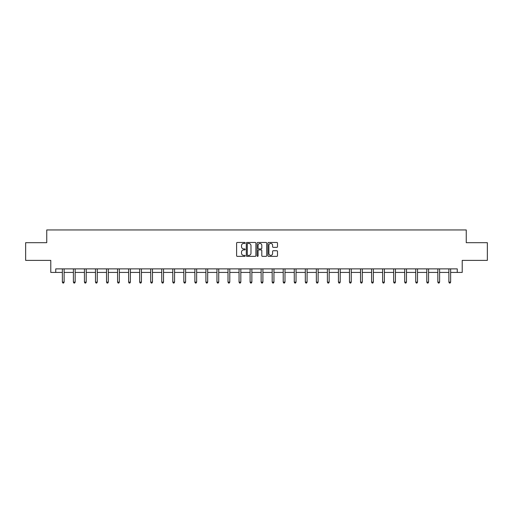 <?xml version="1.0" encoding="UTF-8"?>
<svg xmlns="http://www.w3.org/2000/svg" width="513" height="513" viewBox="0 0 513 513"><rect width="100%" height="100%" fill="white"/><g stroke="black" fill="none" stroke-linecap="round" stroke-linejoin="round"><path stroke-width="0.77" d="M245.176 242.95A0.487 0.487 0 0 0 244.688 242.463L237.307 242.463A0.693 0.693 0 0 0 236.608 243.162L236.608 255.666A0.693 0.693 0 0 0 237.307 256.365L244.688 256.365A0.487 0.487 0 0 0 245.176 255.878A0.487 0.487 0 0 0 244.688 255.391L243.733 255.391A2.225 2.225 0 0 1 241.508 253.166L241.508 252.127A2.225 2.225 0 0 1 243.733 249.902L244.688 249.902A0.487 0.487 0 0 0 245.176 249.414A0.487 0.487 0 0 0 244.688 248.927L243.733 248.927A2.225 2.225 0 0 1 241.508 246.702L241.508 245.663A2.225 2.225 0 0 1 243.733 243.438L244.688 243.438A0.487 0.487 0 0 0 245.176 242.95M276.808 247.362A0.693 0.693 0 0 0 277.501 246.67L277.501 243.162A0.693 0.693 0 0 0 276.808 242.463L268.607 242.463A0.693 0.693 0 0 0 267.914 243.162L267.914 255.666A0.693 0.693 0 0 0 268.607 256.365L276.808 256.365A0.693 0.693 0 0 0 277.501 255.666L277.501 251.428A0.693 0.693 0 0 0 276.808 250.735L273.301 250.735A0.693 0.693 0 0 0 272.602 251.428L272.602 253.531A1.86 1.86 0 0 1 270.742 255.391A1.86 1.86 0 0 1 268.889 253.531L268.889 245.297A1.86 1.86 0 0 1 270.742 243.438A1.86 1.86 0 0 1 272.602 245.297L272.602 246.67A0.693 0.693 0 0 0 273.301 247.362L276.808 247.362M55.737 272.422L55.737 268.883L457.263 268.883L457.263 272.422L462.219 272.422L462.219 260.386L487.35 260.386L487.35 242.687L466.253 242.687L466.253 229.946L46.747 229.946L46.747 242.687L25.65 242.687L25.65 260.386L50.781 260.386L50.781 272.422L62.355 272.422M255.891 243.162A0.693 0.693 0 0 0 255.198 242.463L246.997 242.463A0.693 0.693 0 0 0 246.304 243.162L246.304 255.666A0.693 0.693 0 0 0 246.997 256.365L255.198 256.365A0.693 0.693 0 0 0 255.891 255.666L255.891 243.162M257.802 242.463L266.003 242.463A0.693 0.693 0 0 1 266.696 243.162L266.696 255.666A0.693 0.693 0 0 1 266.003 256.365L262.496 256.365A0.693 0.693 0 0 1 261.797 255.666L261.797 250.594A0.693 0.693 0 0 0 261.104 249.902L258.776 249.902A0.693 0.693 0 0 0 258.084 250.594L258.084 255.878A0.487 0.487 0 0 1 257.597 256.365A0.487 0.487 0 0 1 257.109 255.878L257.109 243.162A0.693 0.693 0 0 1 257.802 242.463M64.125 272.422L73.397 272.422M75.167 272.422L84.44 272.422M86.21 272.422L95.489 272.422M97.258 272.422L106.531 272.422M108.301 272.422L117.573 272.422M119.343 272.422L128.616 272.422M130.385 272.422L139.658 272.422M141.428 272.422L150.7 272.422M152.47 272.422L161.749 272.422M163.519 272.422L172.791 272.422M174.561 272.422L183.834 272.422M185.603 272.422L194.876 272.422M196.646 272.422L205.918 272.422M207.688 272.422L216.961 272.422M218.73 272.422L228.009 272.422M229.779 272.422L239.052 272.422M240.821 272.422L250.094 272.422M251.864 272.422L261.136 272.422M262.906 272.422L272.179 272.422M273.948 272.422L283.221 272.422M284.991 272.422L294.27 272.422M296.039 272.422L305.312 272.422M307.082 272.422L316.354 272.422M318.124 272.422L327.397 272.422M329.166 272.422L338.439 272.422M340.209 272.422L349.481 272.422M351.251 272.422L360.53 272.422M362.3 272.422L371.572 272.422M373.342 272.422L382.615 272.422M384.384 272.422L393.657 272.422M395.427 272.422L404.699 272.422M406.469 272.422L415.742 272.422M417.511 272.422L426.79 272.422M428.56 272.422L437.833 272.422M439.603 272.422L448.875 272.422M450.645 272.422L457.263 272.422M247.76 243.438A0.487 0.487 0 0 0 247.279 243.925L247.279 254.903A0.487 0.487 0 0 0 247.76 255.391L248.767 255.391A2.225 2.225 0 0 0 250.992 253.166L250.992 245.663A2.225 2.225 0 0 0 248.767 243.438L247.76 243.438M261.797 245.329A1.86 1.86 0 0 0 259.937 243.47A1.86 1.86 0 0 0 258.084 245.329L258.084 248.234A0.693 0.693 0 0 0 258.776 248.927L261.104 248.927A0.693 0.693 0 0 0 261.797 248.234L261.797 245.329M64.215 268.883L64.176 268.985A0.705 0.705 0 0 0 64.125 269.248L64.125 282.131L62.355 282.131L62.355 269.248A0.705 0.705 0 0 0 62.304 268.985L62.265 268.883M64.125 282.131L63.593 283.054L62.887 283.054L62.355 282.131M75.264 268.883L75.219 268.985A0.705 0.705 0 0 0 75.167 269.248L75.167 282.131L73.397 282.131L73.397 269.248A0.705 0.705 0 0 0 73.346 268.985L73.308 268.883M75.167 282.131L74.635 283.054L73.93 283.054L73.397 282.131M86.306 268.883L86.261 268.985A0.705 0.705 0 0 0 86.21 269.248L86.21 282.131L84.44 282.131L84.44 269.248A0.705 0.705 0 0 0 84.388 268.985L84.35 268.883M86.21 282.131L85.684 283.054L84.972 283.054L84.44 282.131M97.348 268.883L97.303 268.985A0.705 0.705 0 0 0 97.258 269.248L97.258 282.131L95.489 282.131L95.489 269.248A0.705 0.705 0 0 0 95.437 268.985L95.392 268.883M97.258 282.131L96.726 283.054L96.014 283.054L95.489 282.131M108.39 268.883L108.352 268.985A0.705 0.705 0 0 0 108.301 269.248L108.301 282.131L106.531 282.131L106.531 269.248A0.705 0.705 0 0 0 106.48 268.985L106.435 268.883M108.301 282.131L107.768 283.054L107.057 283.054L106.531 282.131M119.433 268.883L119.394 268.985A0.705 0.705 0 0 0 119.343 269.248L119.343 282.131L117.573 282.131L117.573 269.248A0.705 0.705 0 0 0 117.522 268.985L117.477 268.883M119.343 282.131L118.811 283.054L118.105 283.054L117.573 282.131M130.482 268.883L130.437 268.985A0.705 0.705 0 0 0 130.385 269.248L130.385 282.131L128.616 282.131L128.616 269.248A0.705 0.705 0 0 0 128.564 268.985L128.526 268.883M130.385 282.131L129.853 283.054L129.148 283.054L128.616 282.131M141.524 268.883L141.479 268.985A0.705 0.705 0 0 0 141.428 269.248L141.428 282.131L139.658 282.131L139.658 269.248A0.705 0.705 0 0 0 139.607 268.985L139.568 268.883M141.428 282.131L140.895 283.054L140.19 283.054L139.658 282.131M152.566 268.883L152.521 268.985A0.705 0.705 0 0 0 152.47 269.248L152.47 282.131L150.7 282.131L150.7 269.248A0.705 0.705 0 0 0 150.649 268.985L150.61 268.883M152.47 282.131L151.944 283.054L151.232 283.054L150.7 282.131M163.609 268.883L163.57 268.985A0.705 0.705 0 0 0 163.519 269.248L163.519 282.131L161.749 282.131L161.749 269.248A0.705 0.705 0 0 0 161.698 268.985L161.653 268.883M163.519 282.131L162.987 283.054L162.275 283.054L161.749 282.131M174.651 268.883L174.612 268.985A0.705 0.705 0 0 0 174.561 269.248L174.561 282.131L172.791 282.131L172.791 269.248A0.705 0.705 0 0 0 172.74 268.985L172.695 268.883M174.561 282.131L174.029 283.054L173.323 283.054L172.791 282.131M185.693 268.883L185.655 268.985A0.705 0.705 0 0 0 185.603 269.248L185.603 282.131L183.834 282.131L183.834 269.248A0.705 0.705 0 0 0 183.782 268.985L183.737 268.883M185.603 282.131L185.071 283.054L184.366 283.054L183.834 282.131M196.742 268.883L196.697 268.985A0.705 0.705 0 0 0 196.646 269.248L196.646 282.131L194.876 282.131L194.876 269.248A0.705 0.705 0 0 0 194.825 268.985L194.786 268.883M196.646 282.131L196.113 283.054L195.408 283.054L194.876 282.131M207.784 268.883L207.739 268.985A0.705 0.705 0 0 0 207.688 269.248L207.688 282.131L205.918 282.131L205.918 269.248A0.705 0.705 0 0 0 205.867 268.985L205.828 268.883M207.688 282.131L207.156 283.054L206.45 283.054L205.918 282.131M218.827 268.883L218.782 268.985A0.705 0.705 0 0 0 218.73 269.248L218.73 282.131L216.961 282.131L216.961 269.248A0.705 0.705 0 0 0 216.909 268.985L216.871 268.883M218.73 282.131L218.205 283.054L217.493 283.054L216.961 282.131M229.869 268.883L229.83 268.985A0.705 0.705 0 0 0 229.779 269.248L229.779 282.131L228.009 282.131L228.009 269.248A0.705 0.705 0 0 0 227.958 268.985L227.913 268.883M229.779 282.131L229.247 283.054L228.535 283.054L228.009 282.131M240.911 268.883L240.873 268.985A0.705 0.705 0 0 0 240.821 269.248L240.821 282.131L239.052 282.131L239.052 269.248A0.705 0.705 0 0 0 239 268.985L238.955 268.883M240.821 282.131L240.289 283.054L239.584 283.054L239.052 282.131M251.954 268.883L251.915 268.985A0.705 0.705 0 0 0 251.864 269.248L251.864 282.131L250.094 282.131L250.094 269.248A0.705 0.705 0 0 0 250.043 268.985L249.998 268.883M251.864 282.131L251.332 283.054L250.626 283.054L250.094 282.131M263.002 268.883L262.957 268.985A0.705 0.705 0 0 0 262.906 269.248L262.906 282.131L261.136 282.131L261.136 269.248A0.705 0.705 0 0 0 261.085 268.985L261.046 268.883M262.906 282.131L262.374 283.054L261.668 283.054L261.136 282.131M274.045 268.883L274 268.985A0.705 0.705 0 0 0 273.948 269.248L273.948 282.131L272.179 282.131L272.179 269.248A0.705 0.705 0 0 0 272.127 268.985L272.089 268.883M273.948 282.131L273.416 283.054L272.711 283.054L272.179 282.131M285.087 268.883L285.042 268.985A0.705 0.705 0 0 0 284.991 269.248L284.991 282.131L283.221 282.131L283.221 269.248A0.705 0.705 0 0 0 283.17 268.985L283.131 268.883M284.991 282.131L284.465 283.054L283.753 283.054L283.221 282.131M296.129 268.883L296.091 268.985A0.705 0.705 0 0 0 296.039 269.248L296.039 282.131L294.27 282.131L294.27 269.248A0.705 0.705 0 0 0 294.218 268.985L294.173 268.883M296.039 282.131L295.507 283.054L294.795 283.054L294.27 282.131M307.172 268.883L307.133 268.985A0.705 0.705 0 0 0 307.082 269.248L307.082 282.131L305.312 282.131L305.312 269.248A0.705 0.705 0 0 0 305.261 268.985L305.216 268.883M307.082 282.131L306.55 283.054L305.844 283.054L305.312 282.131M318.214 268.883L318.175 268.985A0.705 0.705 0 0 0 318.124 269.248L318.124 282.131L316.354 282.131L316.354 269.248A0.705 0.705 0 0 0 316.303 268.985L316.258 268.883M318.124 282.131L317.592 283.054L316.887 283.054L316.354 282.131M329.263 268.883L329.218 268.985A0.705 0.705 0 0 0 329.166 269.248L329.166 282.131L327.397 282.131L327.397 269.248A0.705 0.705 0 0 0 327.345 268.985L327.307 268.883M329.166 282.131L328.634 283.054L327.929 283.054L327.397 282.131M340.305 268.883L340.26 268.985A0.705 0.705 0 0 0 340.209 269.248L340.209 282.131L338.439 282.131L338.439 269.248A0.705 0.705 0 0 0 338.388 268.985L338.349 268.883M340.209 282.131L339.677 283.054L338.971 283.054L338.439 282.131M351.347 268.883L351.302 268.985A0.705 0.705 0 0 0 351.251 269.248L351.251 282.131L349.481 282.131L349.481 269.248A0.705 0.705 0 0 0 349.43 268.985L349.391 268.883M351.251 282.131L350.725 283.054L350.013 283.054L349.481 282.131M362.39 268.883L362.351 268.985A0.705 0.705 0 0 0 362.3 269.248L362.3 282.131L360.53 282.131L360.53 269.248A0.705 0.705 0 0 0 360.479 268.985L360.434 268.883M362.3 282.131L361.768 283.054L361.056 283.054L360.53 282.131M373.432 268.883L373.393 268.985A0.705 0.705 0 0 0 373.342 269.248L373.342 282.131L371.572 282.131L371.572 269.248A0.705 0.705 0 0 0 371.521 268.985L371.476 268.883M373.342 282.131L372.81 283.054L372.105 283.054L371.572 282.131M384.474 268.883L384.436 268.985A0.705 0.705 0 0 0 384.384 269.248L384.384 282.131L382.615 282.131L382.615 269.248A0.705 0.705 0 0 0 382.563 268.985L382.518 268.883M384.384 282.131L383.852 283.054L383.147 283.054L382.615 282.131M395.523 268.883L395.478 268.985A0.705 0.705 0 0 0 395.427 269.248L395.427 282.131L393.657 282.131L393.657 269.248A0.705 0.705 0 0 0 393.606 268.985L393.567 268.883M395.427 282.131L394.895 283.054L394.189 283.054L393.657 282.131M406.565 268.883L406.52 268.985A0.705 0.705 0 0 0 406.469 269.248L406.469 282.131L404.699 282.131L404.699 269.248A0.705 0.705 0 0 0 404.648 268.985L404.61 268.883M406.469 282.131L405.943 283.054L405.232 283.054L404.699 282.131M417.608 268.883L417.563 268.985A0.705 0.705 0 0 0 417.511 269.248L417.511 282.131L415.742 282.131L415.742 269.248A0.705 0.705 0 0 0 415.697 268.985L415.652 268.883M417.511 282.131L416.986 283.054L416.274 283.054L415.742 282.131M428.65 268.883L428.611 268.985A0.705 0.705 0 0 0 428.56 269.248L428.56 282.131L426.79 282.131L426.79 269.248A0.705 0.705 0 0 0 426.739 268.985L426.694 268.883M428.56 282.131L428.028 283.054L427.316 283.054L426.79 282.131M439.692 268.883L439.654 268.985A0.705 0.705 0 0 0 439.603 269.248L439.603 282.131L437.833 282.131L437.833 269.248A0.705 0.705 0 0 0 437.781 268.985L437.736 268.883M439.603 282.131L439.07 283.054L438.365 283.054L437.833 282.131M450.735 268.883L450.696 268.985A0.705 0.705 0 0 0 450.645 269.248L450.645 282.131L448.875 282.131L448.875 269.248A0.705 0.705 0 0 0 448.824 268.985L448.785 268.883M450.645 282.131L450.113 283.054L449.407 283.054L448.875 282.131"/></g></svg>
